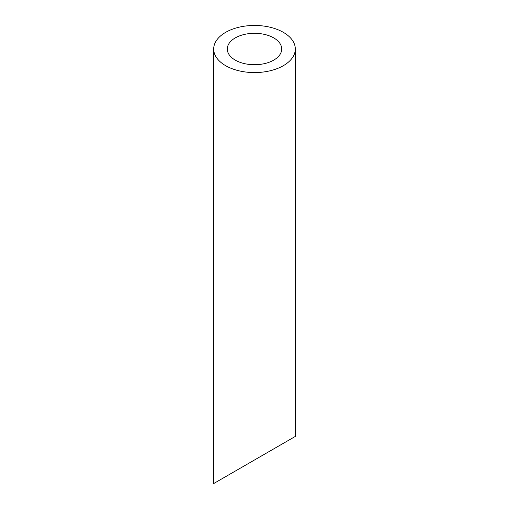 <?xml version="1.0" encoding="UTF-8"?>
<svg xmlns="http://www.w3.org/2000/svg" width="509" height="509" viewBox="0 0 509 509"><rect width="100%" height="100%" fill="white"/><g stroke="black" fill="none" stroke-linecap="round" stroke-linejoin="round"><path stroke-width="0.76" d="M235.26 60.119A27.206 15.709 0 0 0 264.909 63.523A27.206 15.709 0 0 0 281.706 49.01A27.206 15.709 0 0 0 254.5 33.301A27.206 15.709 0 0 0 227.294 49.01A27.206 15.709 0 0 0 235.26 60.119M235.26 471.092L227.294 475.699M281.706 444.281L273.74 448.881M225.64 65.674A40.809 23.56 0 0 0 270.12 70.783A40.809 23.56 0 0 0 295.309 49.01A40.809 23.56 0 0 0 254.5 25.45A40.809 23.56 0 0 0 213.691 49.01A40.809 23.56 0 0 0 225.64 65.674M295.309 49.01L295.309 436.423L213.691 483.55L213.691 49.01"/></g></svg>
